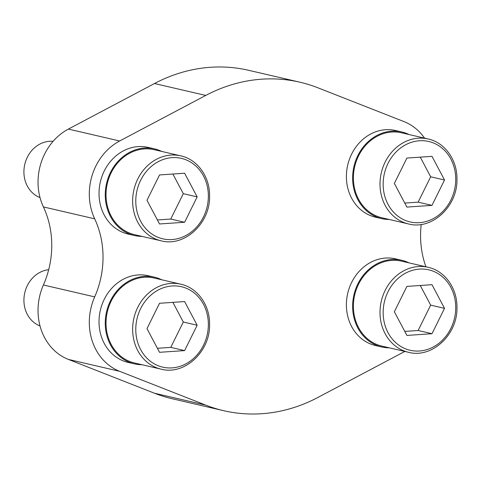 <?xml version="1.0" encoding="UTF-8"?>
<svg xmlns="http://www.w3.org/2000/svg" width="481" height="481" viewBox="0 0 481 481"><rect width="100%" height="100%" fill="white"/><g stroke="black" fill="none" stroke-linecap="round" stroke-linejoin="round"><path stroke-width="0.72" d="M424.549 138.137A55.525 48.425 103.1 0 0 403.95 121.585L317.851 87.77A168.615 147.042 103.1 0 0 299.916 82.203A168.615 147.042 103.1 0 0 205.754 95.424L119.661 140.987A55.525 48.425 103.1 0 0 94.685 218.819A86.243 75.21 103.1 0 1 94.685 296.891L43.41 284.992A55.525 48.425 103.1 0 0 68.386 359.415L154.479 393.23A168.615 147.042 103.1 0 0 172.414 398.797L223.695 410.696A168.615 147.042 103.1 0 0 317.851 397.474L403.95 351.912A55.525 48.425 103.1 0 0 404.834 351.431M43.41 284.992A86.243 75.21 103.1 0 0 43.41 206.92A55.525 48.425 103.1 0 1 68.386 129.088L154.479 83.526A168.615 147.042 103.1 0 1 248.641 70.304L299.916 82.203M94.685 296.891A55.525 48.425 103.1 0 0 119.661 371.314L205.754 405.122A168.615 147.042 103.1 0 0 223.695 410.696M421.218 224.441A86.243 75.21 103.1 0 0 425.913 266.793M161.658 279.756A44.48 38.787 103.1 0 0 154.407 277.176L148.172 275.733A44.48 38.787 103.1 0 0 100.337 310.293A44.48 38.787 103.1 0 0 128.066 362.385L134.301 363.834A44.48 38.787 103.1 0 0 141.943 364.712M161.658 151.419A44.48 38.787 103.1 0 0 154.407 148.839L148.172 147.396A44.48 38.787 103.1 0 0 100.337 181.956A44.48 38.787 103.1 0 0 128.066 234.049L134.301 235.498A44.48 38.787 103.1 0 0 141.943 236.375M409.03 134.536A44.48 38.787 103.1 0 0 401.779 131.962L395.544 130.513A44.48 38.787 103.1 0 0 347.709 165.073A44.48 38.787 103.1 0 0 375.439 217.165L381.673 218.614A44.48 38.787 103.1 0 0 389.315 219.492M409.03 262.873A44.48 38.787 103.1 0 0 401.779 260.299L395.544 258.85A44.48 38.787 103.1 0 0 347.709 293.41A44.48 38.787 103.1 0 0 375.439 345.502L381.673 346.951A44.48 38.787 103.1 0 0 389.315 347.829M401.779 260.299A44.48 38.787 103.1 0 0 353.944 294.859A44.48 38.787 103.1 0 0 381.673 346.951M408.477 352.278L381.872 346.104A43.609 38.029 -76.9 0 1 354.683 295.027A43.609 38.029 -76.9 0 1 401.587 261.147L428.192 267.322A43.609 38.029 -76.9 0 0 381.295 301.202A43.609 38.029 -76.9 0 0 408.477 352.278C432.016 358.706 457.828 334.493 456.95 307.323C457.239 288.257 444.853 270.869 428.192 267.322M401.779 131.962A44.48 38.787 103.1 0 0 353.944 166.522A44.48 38.787 103.1 0 0 381.673 218.614M408.477 223.942L381.872 217.767A43.609 38.029 -76.9 0 1 354.683 166.691A43.609 38.029 -76.9 0 1 401.587 132.81L428.192 138.985A43.609 38.029 -76.9 0 0 381.295 172.865A43.609 38.029 -76.9 0 0 408.477 223.942C432.016 230.369 457.828 206.157 456.95 178.986C457.239 159.92 444.853 142.532 428.192 138.985M154.407 148.839A44.48 38.787 103.1 0 0 106.572 183.399A44.48 38.787 103.1 0 0 134.301 235.498M161.105 240.819L134.5 234.644A43.609 38.029 -76.9 0 1 107.311 183.574A43.609 38.029 -76.9 0 1 154.209 149.687L180.82 155.862A43.609 38.029 -76.9 0 0 133.922 189.748A43.609 38.029 -76.9 0 0 161.105 240.819C184.644 247.246 210.456 223.034 209.578 195.863C209.866 176.804 197.481 159.415 180.82 155.862M154.407 277.176A44.48 38.787 103.1 0 0 106.572 311.736A44.48 38.787 103.1 0 0 134.301 363.834M161.105 369.155L134.5 362.981A43.609 38.029 -76.9 0 1 107.311 311.91A43.609 38.029 -76.9 0 1 154.209 278.03L180.82 284.205A43.609 38.029 -76.9 0 0 133.922 318.085A43.609 38.029 -76.9 0 0 161.105 369.155C184.644 375.583 210.456 351.37 209.578 324.206C209.866 305.14 197.481 287.752 180.82 284.205M406.902 286.399L394.36 311.766L406.902 335.425L431.986 333.712L444.528 308.345L431.986 284.686L406.902 286.399M406.902 158.063L394.36 183.429L406.902 207.089L431.986 205.375L444.528 180.008L431.986 156.349L406.902 158.063M159.53 303.277L146.988 328.649L159.53 352.308L184.614 350.595L197.156 325.228L184.614 301.569L159.53 303.277M40.025 325.932A29.07 25.355 -76.9 0 1 24.303 295.214A29.07 25.355 -76.9 0 1 48.683 269.715M159.53 174.94L146.988 200.312L159.53 223.972L184.614 222.258L197.156 196.885L184.614 173.232L159.53 174.94M40.025 197.595A29.07 25.355 -76.9 0 1 24.771 164.418A29.07 25.355 -76.9 0 1 53.072 141.354M404.774 331.409L418.127 330.501L431.986 333.712M418.127 330.501L430.669 305.128L444.528 308.345M430.669 305.128L420.256 285.486M157.401 219.955L170.755 219.041L184.614 222.258M170.755 219.041L183.297 193.675L197.156 196.885M183.297 193.675L172.883 174.032M157.401 348.292L170.755 347.378L184.614 350.595M170.755 347.378L183.297 322.011L197.156 325.228M183.297 322.011L172.883 302.369M404.774 203.072L418.127 202.158L431.986 205.375M418.127 202.158L430.669 176.792L444.528 180.008M430.669 176.792L420.256 157.149M205.754 95.424L154.479 83.526M119.661 140.987L68.386 129.088M94.685 218.819L43.41 206.92M119.661 371.314L68.386 359.415M205.754 405.122L154.479 393.23M455.735 307.581A41.282 35.997 -76.9 0 1 401.298 346.759A41.282 35.997 -76.9 0 1 401.298 275.829A41.282 35.997 -76.9 0 1 455.735 307.581M455.735 179.245A41.282 35.997 -76.9 0 1 401.298 218.422A41.282 35.997 -76.9 0 1 401.298 147.493A41.282 35.997 -76.9 0 1 455.735 179.245M208.363 324.459A41.282 35.997 -76.9 0 1 153.926 363.642A41.282 35.997 -76.9 0 1 153.926 292.707A41.282 35.997 -76.9 0 1 208.363 324.459M208.363 196.122A41.282 35.997 -76.9 0 1 153.926 235.305A41.282 35.997 -76.9 0 1 153.926 164.37A41.282 35.997 -76.9 0 1 208.363 196.122"/></g></svg>
